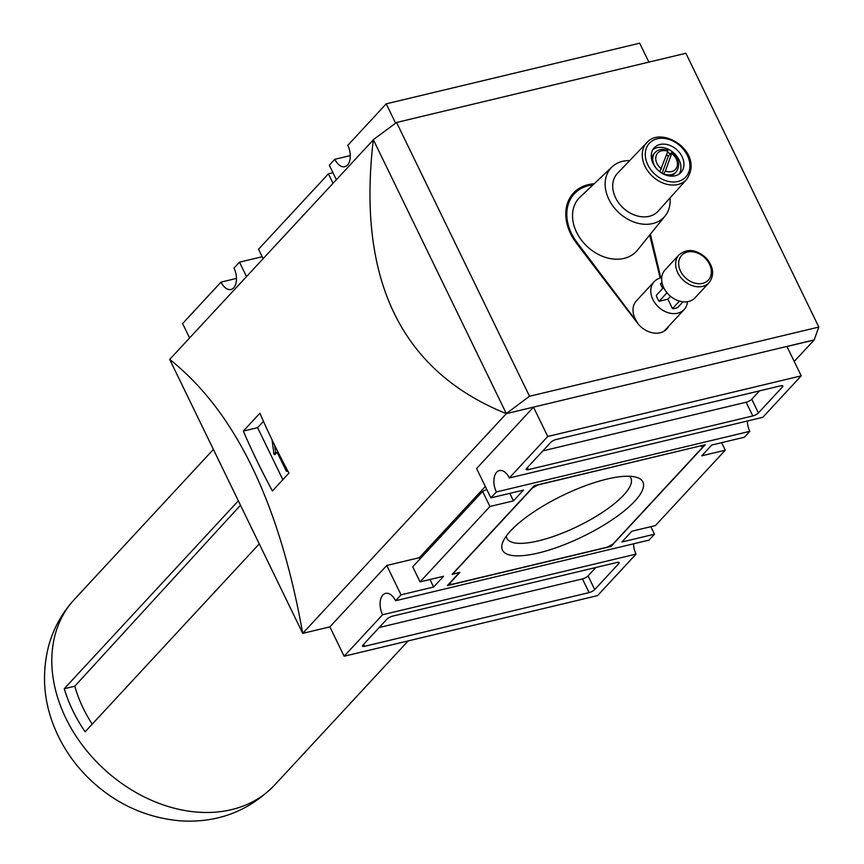 <?xml version="1.0" encoding="UTF-8"?>
<svg xmlns="http://www.w3.org/2000/svg" width="864" height="864" viewBox="0 0 864 864"><rect width="100%" height="100%" fill="white"/><g stroke="black" fill="none" stroke-linecap="round" stroke-linejoin="round"><path stroke-width="1.3" d="M687.517 301.687A20.477 15.638 -137.2 0 1 684.191 309.517A20.477 15.638 -137.2 0 1 652.882 299.495A20.477 15.638 -137.2 0 1 654.156 281.686A20.477 15.638 -137.2 0 1 661.705 277.776M663.628 287.485L656.294 295.402A14.785 11.297 42.8 0 0 659.146 301.277L667.883 299.182L672.462 308.621A14.785 11.297 42.8 0 0 677.894 307.325L683.024 301.795M661.943 282.269L660.452 283.878L662.699 288.5M373.54 139.633L169.69 359.424C235.073 411.329 279.407 502.654 302.713 633.366L506.347 413.629L533.498 407.128L547.754 436.482L801.22 375.851L786.964 346.507L814.126 340.006L794.232 361.465M709.052 282.701L695.077 297.778A20.477 15.638 -137.2 0 1 663.757 287.755A20.477 15.638 -137.2 0 1 665.032 269.946L679.007 254.858C687.258 248.206 696.298 249.253 706.115 257.99C713.642 266.857 714.614 275.098 709.052 282.701A20.477 15.638 -137.2 0 1 677.732 272.678A20.477 15.638 -137.2 0 1 679.007 254.858M667.008 292.788L659.146 301.277M670.54 296.32L667.883 299.182M667.418 150.692L667.807 151.34L659.858 171.72A14.332 10.951 -137.2 0 1 655.074 152.539C658.087 149.332 662.364 148.619 667.904 150.39M662.126 173.318L668.336 156.082A14.332 10.951 42.8 0 0 666.511 154.915M671.706 153.49L671.328 152.852L671.706 153.49A12.064 9.212 -137.2 0 1 676.933 166.925A12.064 9.212 -137.2 0 1 665.377 171.083L671.706 153.49M668.336 156.082L671.328 152.852M663.563 174.096L665.377 171.083M667.483 152.237A14.332 10.951 -137.2 0 1 670.334 153.932M670.01 197.942A36.18 27.637 -137.2 0 1 665.107 215.968L637.405 250.204A39.139 29.894 -137.2 0 1 576.558 232.211A39.139 29.894 -137.2 0 1 580.068 197.068L612.101 166.849A36.18 27.637 -137.2 0 1 629.705 160.585M665.107 215.968A36.18 27.637 -137.2 0 1 608.861 199.336A36.18 27.637 -137.2 0 1 612.101 166.849M592.985 184.885A45.5 34.754 42.8 0 0 574.322 193.828A45.5 34.754 42.8 0 0 577.087 242.536L637.632 322.769A20.477 15.638 -137.2 0 1 636.39 300.856L654.156 281.686M660.204 278.1L649.674 235.03M594.184 183.762A46.645 35.629 42.8 0 0 573.48 193.061A46.645 35.629 42.8 0 0 576.504 243.227L637.405 323.06A20.93 15.984 42.8 0 0 666.76 329A20.93 15.984 42.8 0 0 668.682 326.257M660.809 277.949L650.398 234.144M814.082 339.93L506.347 413.629C401.198 371.228 356.854 279.914 373.324 139.676L396.565 122.472L529.513 396.263L818.834 327.056L814.126 340.006M396.565 122.472L685.886 53.266L818.834 327.056M664.146 331.139A20.477 15.638 42.8 0 0 664.427 330.847L684.191 309.517M574.322 193.828L572.324 195.988A45.5 34.754 42.8 0 0 567.367 203.591M665.69 330.016A20.93 15.984 42.8 0 0 666.684 328.417M581.526 188.309A46.645 35.629 42.8 0 0 572.519 194.162M679.439 301.093L672.462 308.621M651.715 159.786A14.332 10.951 -137.2 0 1 654.08 153.619L655.074 152.539M652.914 149.537A18.198 13.9 -137.2 0 1 674.039 153.166A18.198 13.9 -137.2 0 1 679.277 173.966M671.825 152.561C679.082 158.965 680.508 165.456 676.102 172.033L675.108 173.102A14.332 10.951 -137.2 0 1 669.136 175.932M282.852 479.682L257.602 427.68L263.466 421.351M287.669 470.686L287.129 471.258A1.134 0.659 76.5 0 1 286.157 470.826L277.603 453.211A1.134 0.659 76.5 0 0 276.847 452.639L278.165 452.326M275.843 453.622A1.134 0.659 76.5 0 1 275.681 453.06L273.866 453.492A1.134 0.659 76.5 0 0 275.022 454.507L276.631 452.768A1.134 0.659 76.5 0 1 276.847 452.639M273.866 453.492L272.03 439.819M653.108 163.598A18.198 13.9 -137.2 0 1 654.242 147.755A18.198 13.9 -137.2 0 1 677.041 149.936A18.198 13.9 -137.2 0 1 680.94 172.508A18.198 13.9 -137.2 0 1 653.108 163.598M686.642 179.431L658.174 211.129A27.756 21.2 -137.2 0 1 615.557 197.726A27.756 21.2 -137.2 0 1 617.458 173.394L646.888 142.603C661.867 124.891 704.992 152.474 686.642 179.431A27.097 20.693 -137.2 0 1 645.041 166.352A27.097 20.693 -137.2 0 1 646.888 142.603M485.33 486.497L419.353 557.68L386.77 565.477L329.875 626.875L344.131 656.23L382.558 614.758A14.785 8.5 76.5 0 1 385.603 593.374A14.785 8.5 76.5 0 1 395.528 600.75L401.026 594.832L433.609 587.034L443.588 576.266L420.055 581.893L412.733 566.806L482.609 491.411L489.931 506.488L420.055 581.893M533.498 407.128L476.604 468.536L490.86 497.88L496.346 491.962A14.785 8.5 76.5 0 1 499.392 470.578A14.785 8.5 76.5 0 1 509.328 477.954L547.754 436.482M169.69 359.424L302.713 633.366L329.875 626.875M243.313 431.093A682.582 521.359 -137.2 0 0 272.398 490.979L288.965 473.094A682.582 521.359 42.8 0 1 259.891 413.219L243.313 431.093L257.602 427.68M336.312 179.615L329.335 165.229L334.822 159.3A14.785 8.5 76.5 0 0 344.747 166.687A14.785 8.5 76.5 0 0 347.803 145.303L386.23 103.831L639.684 43.2L648.875 62.111M386.23 103.831L395.615 123.174M246.478 276.556L239.49 262.17L234.004 268.099A14.785 8.5 76.5 0 1 230.958 289.483A14.785 8.5 76.5 0 1 221.033 282.107L182.596 323.568L189.583 337.954M633.55 543.812A14.785 8.5 -103.5 0 0 636.012 554.126L597.586 595.598L344.131 656.23M373.367 139.752L506.304 413.554L529.513 396.263M747.349 421.016A14.785 8.5 -103.5 0 0 749.812 431.33L744.325 437.249L711.731 445.046L701.752 455.825L725.285 450.187L655.409 525.593L631.876 531.22L621.896 541.998L654.48 534.2L648.994 540.119L395.528 600.75M801.22 375.851L762.782 417.323L509.328 477.954M386.77 565.477L401.026 594.832M650.84 526.684L654.48 534.2M419.353 557.68L419.99 558.976M429.959 579.517L433.609 587.034M782.374 387.072L758.408 412.916A4.547 1.339 -25.9 0 1 752.792 415.94L528.304 469.649A4.547 1.339 -25.9 0 1 526.208 469.476A4.547 1.339 -25.9 0 1 526.673 468.353L550.638 442.508A4.547 1.339 -25.9 0 1 556.254 439.484L780.743 385.787A4.547 1.339 -25.9 0 1 782.838 385.949A4.547 1.339 -25.9 0 1 782.374 387.072L781.672 385.625M509.814 493.344L513.464 500.861L523.444 490.093L490.86 497.88M239.49 262.17L262.181 256.748M236.466 278.413L221.033 282.107M636.012 554.126L382.558 614.758M617.047 562.432A4.547 1.339 -25.9 0 1 619.142 562.604A4.547 1.339 -25.9 0 1 618.667 563.728L594.713 589.572A4.547 1.339 -25.9 0 1 589.097 592.596L364.597 646.304A4.547 1.339 -25.9 0 1 362.502 646.132A4.547 1.339 -25.9 0 1 362.977 645.008L386.932 619.164A4.547 1.339 -25.9 0 1 392.548 616.14L617.047 562.432M749.812 431.33L496.346 491.962M489.931 506.488L513.464 500.861M534.33 485.644L705.24 444.755L611.01 546.437L447.347 585.587L459.324 572.67L452.088 574.398L534.33 485.644M332.975 172.746L328.406 173.837L258.53 249.242L263.088 258.638M350.266 155.606L334.822 159.3M725.285 450.187L721.634 442.681M486.756 489.445L482.609 491.411M328.406 173.837L332.964 183.233M759.51 390.863L751.766 399.222A4.547 1.339 -25.9 0 1 746.14 402.246L542.884 450.868M595.814 567.518L588.06 575.878A4.547 1.339 -25.9 0 1 582.444 578.902L379.177 627.523M610.513 545.411L611.01 546.437M701.06 445.921L702.68 447.217L612.846 544.158L607.23 547.182L451.526 584.42L449.906 583.135L459.886 572.368L452.65 574.096L532.505 487.922L538.121 484.898L700.985 445.77M701.881 445.565L702.68 447.217M510.57 530.896A78.041 22.885 -25.9 0 1 574.474 490.082A78.041 22.885 -25.9 0 1 636.422 477.284A78.041 22.885 -25.9 0 1 582.671 536.62A78.041 22.885 -25.9 0 1 502.783 542.171A78.041 22.885 -25.9 0 1 510.57 530.896M506.272 536.09A68.926 20.207 154.1 0 0 506.866 538.304A68.926 20.207 154.1 0 0 557.572 534.978A68.926 20.207 154.1 0 0 623.7 495.072A68.926 20.207 154.1 0 0 630.86 478.094A68.926 20.207 154.1 0 0 629.5 476.258M275.681 453.06L274.612 445.165M92.221 724.14A123.498 94.327 42.8 0 1 74.79 686.21L240.494 505.224M238.356 500.828L64.238 688.727L74.79 686.21M259.265 543.877L85.136 731.786A136.512 104.274 -137.2 0 1 72.846 710.694A136.512 104.274 -137.2 0 1 64.238 688.727M661.468 168.923A12.064 9.212 -137.2 0 1 656.24 155.498A12.064 9.212 -137.2 0 1 667.807 151.34M576.482 243.184L577.087 242.536M680.54 271.166A18.198 13.9 -137.2 0 1 695.682 252.418A18.198 13.9 -137.2 0 1 708.847 279.526A18.198 13.9 -137.2 0 1 680.54 271.166M676.102 172.033A14.332 10.951 -137.2 0 1 663.757 173.88M647.838 164.862A24.818 18.965 -137.2 0 1 668.488 139.277A24.818 18.965 -137.2 0 1 686.437 176.256A24.818 18.965 -137.2 0 1 647.838 164.862M751.766 399.222L758.408 412.916M746.14 402.246L752.792 415.94M527.332 467.651L528.304 469.649M617.965 562.28L618.667 563.728M588.06 575.878L594.713 589.572M582.444 578.902L589.097 592.596M363.625 644.306L364.597 646.304M287.561 470.48L286.157 470.826M278.5 452.995L277.603 453.211M278.197 452.401L277.085 452.66M65.858 718.232A136.512 104.274 -137.2 0 1 74.347 599.465C62.251 612.63 53.752 627.858 48.848 645.149C40.802 676.123 43.956 706.471 58.298 736.182C66.042 752.026 76.302 766.184 89.089 778.658C114.901 803.466 145.098 817.517 179.68 820.8C217.134 823.284 248.778 811.361 274.622 785.041A136.512 104.274 -137.2 0 1 65.858 718.232M274.622 785.041L408.186 640.904M74.347 599.465L213.397 449.42"/></g></svg>
